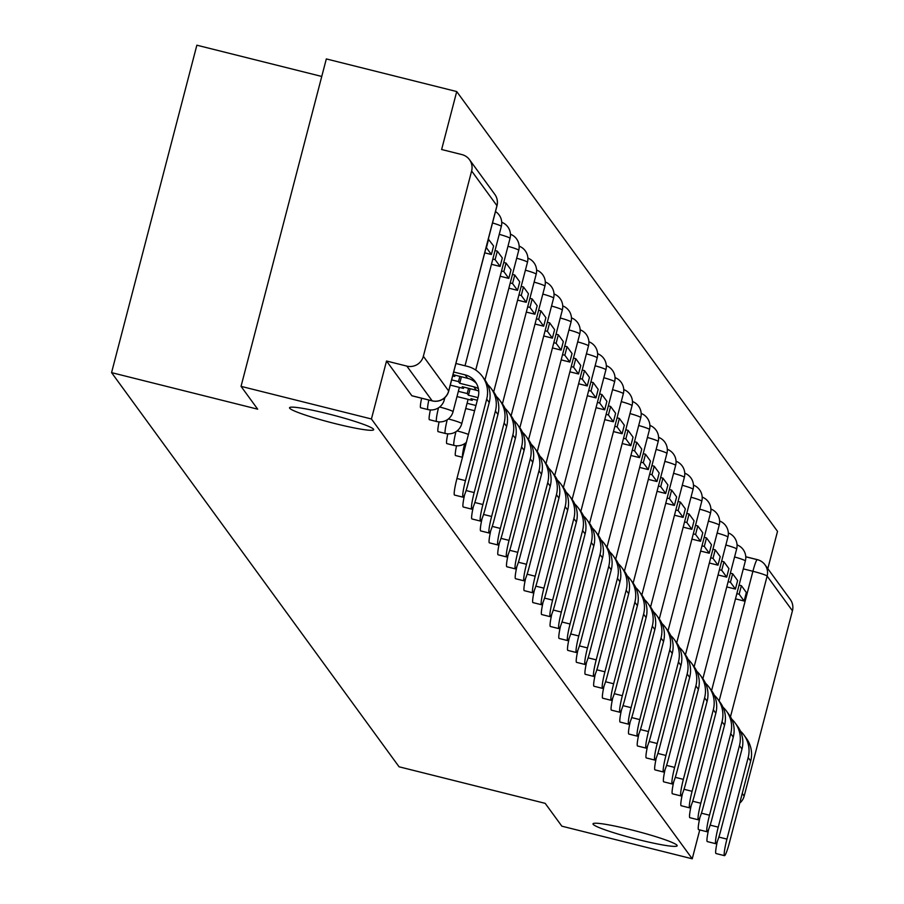 <?xml version="1.0" encoding="UTF-8"?>
<svg xmlns="http://www.w3.org/2000/svg" width="904" height="904" viewBox="0 0 904 904"><rect width="100%" height="100%" fill="white"/><g stroke="black" fill="none" stroke-linecap="round" stroke-linejoin="round"><path stroke-width="1.36" d="M631.512 829.895A43.482 3.865 14.6 0 1 677.164 845.76A43.482 3.865 14.6 0 1 638.665 839.703A43.482 3.865 14.6 0 1 593.013 823.838A43.482 3.865 14.6 0 1 631.512 829.895M328.028 413.817A43.482 3.865 14.6 0 1 373.68 429.682A43.482 3.865 14.6 0 1 335.181 423.626A43.482 3.865 14.6 0 1 289.529 407.76A43.482 3.865 14.6 0 1 328.028 413.817M456.531 445.796A13.583 1.458 104 0 0 455.413 455.469A13.583 1.458 104 0 0 455.526 455.559A13.583 1.458 104 0 0 455.672 455.537M447.808 433.841A13.583 1.458 104 0 0 446.7 443.525A13.583 1.458 104 0 0 446.813 443.604A13.583 1.458 104 0 0 446.949 443.581M439.095 421.897A13.583 1.458 104 0 0 437.988 431.57A13.583 1.458 104 0 0 438.101 431.66A13.583 1.458 104 0 0 438.237 431.637M430.383 409.941A13.583 1.458 104 0 0 429.264 419.625A13.583 1.458 104 0 0 429.377 419.705A13.583 1.458 104 0 0 429.524 419.682M421.614 398.223A13.583 1.458 104 0 0 420.552 407.67A13.583 1.458 104 0 0 420.665 407.76A13.583 1.458 104 0 0 420.801 407.738M767.812 568.661L777.519 531.371L456.723 91.553L441.627 149.51L461.933 154.595A13.583 13.458 -36.1 0 1 471.628 170.969L423.354 356.289L448.666 390.991L496.94 205.671L471.628 170.969M321.756 76.456L196.857 45.2L111.565 372.629L257.685 409.184L241.04 386.358L371.431 418.981L692.238 858.8L561.847 826.177L545.191 803.351L399.071 766.795L111.565 372.629M241.04 386.358L326.321 58.929L456.723 91.553M792.435 610.788L767.123 576.085A13.583 13.458 -36.1 0 0 764.999 564.808L790.311 599.499A13.583 13.458 143.9 0 1 792.435 610.788L744.161 796.108A13.583 13.458 143.9 0 1 739.721 803.125M699.752 829.928L692.238 858.8M432.406 400.867A13.583 1.458 -76 0 1 432.259 400.89A13.583 1.458 -76 0 1 432.146 400.811L406.845 366.109L386.528 361.024L371.431 418.981M406.845 366.109A13.583 13.458 -36.1 0 0 423.354 356.289M386.528 361.024L411.84 395.726A13.583 1.458 104 0 0 411.953 395.805A13.583 1.458 104 0 0 412.088 395.794M463.017 497.177L454.497 495.053A15.289 1.65 -76 0 1 456.949 478.498L465.47 480.623A15.289 1.65 104 0 0 463.017 497.177A15.289 1.65 104 0 0 467.978 484.069L489.222 402.551A27.176 26.905 -36.1 0 0 484.962 379.974L482.453 376.527A27.176 26.905 -36.1 0 0 467.323 366.346L455.91 363.498M452.667 375.94L454.757 376.471L453.525 374.787L467.617 378.313A18.34 18.159 143.9 0 1 476.476 383.533M454.757 376.471L455.096 375.171M453.695 372.007L465.097 374.855A18.34 18.159 143.9 0 1 478.182 396.969L456.949 478.498M465.47 480.623L486.702 399.093A27.176 26.905 -36.1 0 0 482.453 376.527M466.114 490.556L474.182 492.578A15.289 1.65 104 0 0 471.73 509.133L463.21 506.997A15.289 1.65 -76 0 1 464.645 494.624M471.73 509.133A15.289 1.65 104 0 0 476.702 496.025L497.934 414.495A27.176 26.905 -36.1 0 0 493.686 391.918L527.461 262.284A13.583 1.209 -165.4 0 0 527.416 262.137A13.583 1.209 -165.4 0 0 516.681 258.239M450.282 385.115L463.469 388.415L462.249 386.731L476.329 390.257A18.34 18.159 143.9 0 1 478.724 391.036M463.469 388.415L463.808 387.127M461.424 376.765L459.729 383.285L473.82 386.81A18.34 18.159 143.9 0 1 478.385 388.641M459.729 383.285L458.497 381.601L459.865 376.369M451.638 379.883L458.497 381.601M484.736 252.837L491.38 254.499L493.595 245.99L488.318 239.097M491.38 254.499L486.408 247.685L488.623 239.164M474.182 492.578L495.426 411.049A27.176 26.905 -36.1 0 0 487.64 384.539M474.826 502.5L482.905 504.522A15.289 1.65 104 0 0 480.442 521.077L471.933 518.952A15.289 1.65 -76 0 1 473.368 506.568M480.442 521.077A15.289 1.65 104 0 0 485.414 507.969L506.647 426.439A27.176 26.905 -36.1 0 0 502.398 403.873L536.174 274.228A13.583 1.209 -165.4 0 0 536.128 274.082A13.583 1.209 -165.4 0 0 525.393 270.194M456.995 396.562L472.193 400.37L470.961 398.675L477.323 400.269L475.956 405.534M472.193 400.37L472.521 399.071M470.148 388.709L468.441 395.229L478.013 397.624M468.441 395.229L467.221 393.545L468.577 388.313M458.351 391.33L467.221 393.545M491.448 264.284L500.093 266.443L502.308 257.934L497.336 251.12L495.03 250.544M500.093 266.443L495.121 259.629L497.336 251.12M492.816 259.052L495.121 259.629M482.905 504.522L504.138 422.993A27.176 26.905 -36.1 0 0 496.364 396.483M483.538 514.455L491.618 516.478A15.289 1.65 104 0 0 489.166 533.032L480.645 530.897A15.289 1.65 -76 0 1 482.081 518.523M489.166 533.032A15.289 1.65 104 0 0 494.126 519.924L515.37 438.395A27.176 26.905 -36.1 0 0 511.11 415.817L544.886 286.184A13.583 1.209 -165.4 0 0 544.841 286.037A13.583 1.209 -165.4 0 0 534.117 282.138M465.707 408.518L474.6 410.732M467.074 403.286L475.933 405.5M500.161 276.228L508.805 278.398L511.02 269.878L506.048 263.064L503.743 262.488M508.805 278.398L503.833 271.584L506.048 263.064M501.528 270.997L503.833 271.584M491.618 516.478L512.851 434.948A27.176 26.905 -36.1 0 0 505.076 408.427M492.262 526.399L500.33 528.422A15.289 1.65 104 0 0 497.878 544.976L489.358 542.841A15.289 1.65 -76 0 1 490.793 530.467M497.878 544.976A15.289 1.65 104 0 0 502.85 531.868L524.083 450.339A27.176 26.905 -36.1 0 0 519.834 427.773L553.598 298.128A13.583 1.209 -165.4 0 0 553.564 297.981A13.583 1.209 -165.4 0 0 542.829 294.082M508.884 288.184L517.529 290.342L519.743 281.833L514.771 275.019L512.466 274.443M517.529 290.342L512.545 283.528L514.771 275.019M510.24 282.952L512.545 283.528M500.33 528.422L521.574 446.892A27.176 26.905 -36.1 0 0 513.788 420.383M500.974 538.355L509.042 540.377A15.289 1.65 104 0 0 506.59 556.92L498.081 554.796A15.289 1.65 -76 0 1 499.505 542.411M506.59 556.92A15.289 1.65 104 0 0 511.562 543.824L532.795 462.294A27.176 26.905 -36.1 0 0 528.546 439.717L562.322 310.072A13.583 1.209 -165.4 0 0 562.277 309.925A13.583 1.209 -165.4 0 0 551.542 306.038M517.596 300.128L526.241 302.298L528.456 293.777L523.484 286.963L521.179 286.387M526.241 302.298L521.269 295.472L523.484 286.963M518.964 294.896L521.269 295.472M509.042 540.377L530.286 458.848A27.176 26.905 -36.1 0 0 522.501 432.327M509.686 550.299L517.766 552.321A15.289 1.65 104 0 0 515.314 568.876L506.794 566.74A15.289 1.65 -76 0 1 508.229 554.367M515.314 568.876A15.289 1.65 104 0 0 520.275 555.768L541.519 474.238A27.176 26.905 -36.1 0 0 537.258 451.672L571.034 322.027A13.583 1.209 -165.4 0 0 570.989 321.88A13.583 1.209 -165.4 0 0 560.254 317.982M526.309 312.083L534.953 314.242L537.168 305.733L532.196 298.919L529.891 298.331M534.953 314.242L529.981 307.428L532.196 298.919M527.676 306.851L529.981 307.428M517.766 552.321L538.999 470.792A27.176 26.905 -36.1 0 0 531.224 444.282M518.41 562.254L526.478 564.265A15.289 1.65 104 0 0 524.026 580.82L515.506 578.696A15.289 1.65 -76 0 1 516.941 566.311M524.026 580.82A15.289 1.65 104 0 0 528.998 567.723L550.231 486.194A27.176 26.905 -36.1 0 0 545.971 463.616L579.746 333.971A13.583 1.209 -165.4 0 0 579.701 333.825A13.583 1.209 -165.4 0 0 568.978 329.937M535.032 324.027L543.666 326.197L545.892 317.677L540.92 310.863L538.603 310.287M543.666 326.197L538.694 319.372L540.92 310.863M536.388 318.796L538.694 319.372M526.478 564.265L547.711 482.747A27.176 26.905 -36.1 0 0 539.937 456.226M527.122 574.198L535.191 576.221A15.289 1.65 104 0 0 532.738 592.775L524.218 590.64A15.289 1.65 -76 0 1 525.653 578.266M532.738 592.775A15.289 1.65 104 0 0 537.711 579.667L558.943 498.138A27.176 26.905 -36.1 0 0 554.694 475.572L588.47 345.927A13.583 1.209 -165.4 0 0 588.425 345.78A13.583 1.209 -165.4 0 0 577.69 341.881M543.745 335.983L552.389 338.141L554.604 329.632L549.632 322.807L547.327 322.231M552.389 338.141L547.417 331.327L549.632 322.807M545.101 330.751L547.417 331.327M535.191 576.221L556.435 494.691A27.176 26.905 -36.1 0 0 548.649 468.182M535.835 586.154L543.914 588.165A15.289 1.65 104 0 0 541.462 604.719L532.942 602.595A15.289 1.65 -76 0 1 534.377 590.21M541.462 604.719A15.289 1.65 104 0 0 546.423 591.611L567.667 510.093A27.176 26.905 -36.1 0 0 563.407 487.516L597.182 357.871A13.583 1.209 -165.4 0 0 597.137 357.724A13.583 1.209 -165.4 0 0 586.402 353.837M552.457 347.927L561.101 350.097L563.316 341.576L558.344 334.762L556.039 334.186M561.101 350.097L556.129 343.271L558.344 334.762M553.824 342.695L556.129 343.271M543.914 588.165L565.147 506.635A27.176 26.905 -36.1 0 0 557.372 480.126M544.547 598.098L552.626 600.12A15.289 1.65 104 0 0 550.174 616.675L541.654 614.539A15.289 1.65 -76 0 1 543.089 602.166M550.174 616.675A15.289 1.65 104 0 0 555.135 603.567L576.379 522.037A27.176 26.905 -36.1 0 0 572.119 499.46L605.895 369.826A13.583 1.209 -165.4 0 0 605.849 369.679A13.583 1.209 -165.4 0 0 595.126 365.781M561.169 359.882L569.814 362.041L572.04 353.532L567.068 346.707L564.751 346.13M569.814 362.041L564.842 355.227L567.068 346.707M562.537 354.65L564.842 355.227M552.626 600.12L573.859 518.591A27.176 26.905 -36.1 0 0 566.085 492.081M553.271 610.042L561.339 612.064A15.289 1.65 104 0 0 558.887 628.619L550.366 626.495A15.289 1.65 -76 0 1 551.802 614.11M558.887 628.619A15.289 1.65 104 0 0 563.859 615.511L585.091 533.981A27.176 26.905 -36.1 0 0 580.843 511.415L614.618 381.77A13.583 1.209 -165.4 0 0 614.573 381.624A13.583 1.209 -165.4 0 0 603.838 377.736M569.893 371.826L578.537 373.985L580.752 365.476L575.78 358.662L573.475 358.086M578.537 373.985L573.565 367.171L575.78 358.662M571.249 366.595L573.565 367.171M561.339 612.064L582.583 530.535A27.176 26.905 -36.1 0 0 574.797 504.025M561.983 621.997L570.062 624.02A15.289 1.65 104 0 0 567.599 640.574L559.09 638.439A15.289 1.65 -76 0 1 560.525 626.065M567.599 640.574A15.289 1.65 104 0 0 572.571 627.466L593.804 545.937A27.176 26.905 -36.1 0 0 589.555 523.359L623.331 393.726A13.583 1.209 -165.4 0 0 623.285 393.579A13.583 1.209 -165.4 0 0 612.55 389.68M578.605 383.771L587.25 385.94L589.464 377.42L584.492 370.606L582.187 370.03M587.25 385.94L582.278 379.126L584.492 370.606M579.972 378.539L582.278 379.126M570.062 624.02L591.295 542.49A27.176 26.905 -36.1 0 0 583.521 515.969M570.695 633.941L578.775 635.964A15.289 1.65 104 0 0 576.323 652.519L567.802 650.383A15.289 1.65 -76 0 1 569.237 638.009M576.323 652.519A15.289 1.65 104 0 0 581.283 639.41L602.527 557.881A27.176 26.905 -36.1 0 0 598.267 535.315L632.043 405.67A13.583 1.209 -165.4 0 0 631.998 405.523A13.583 1.209 -165.4 0 0 621.274 401.625M587.317 395.726L595.962 397.884L598.177 389.375L593.205 382.561L590.9 381.985M595.962 397.884L590.99 391.07L593.205 382.561M588.685 390.494L590.99 391.07M578.775 635.964L600.007 554.434A27.176 26.905 -36.1 0 0 592.233 527.925M579.419 645.897L587.487 647.919A15.289 1.65 104 0 0 585.035 664.463L576.515 662.338A15.289 1.65 -76 0 1 577.95 649.953M585.035 664.463A15.289 1.65 104 0 0 590.007 651.366L611.24 569.836A27.176 26.905 -36.1 0 0 606.991 547.259L640.755 417.614A13.583 1.209 -165.4 0 0 640.721 417.467A13.583 1.209 -165.4 0 0 629.986 413.58M596.041 407.67L604.686 409.84L606.9 401.319L601.928 394.506L599.623 393.929M604.686 409.84L599.702 403.014L601.928 394.506M597.397 402.438L599.702 403.014M587.487 647.919L608.731 566.39A27.176 26.905 -36.1 0 0 600.945 539.869M588.131 657.841L596.199 659.864A15.289 1.65 104 0 0 593.747 676.418L585.238 674.282A15.289 1.65 -76 0 1 586.662 661.909M593.747 676.418A15.289 1.65 104 0 0 598.719 663.31L619.952 581.78A27.176 26.905 -36.1 0 0 615.703 559.214L649.479 429.569A13.583 1.209 -165.4 0 0 649.434 429.423A13.583 1.209 -165.4 0 0 638.699 425.524M604.753 419.625L613.398 421.784L615.613 413.275L610.641 406.461L608.336 405.873M613.398 421.784L608.426 414.97L610.641 406.461M606.121 414.394L608.426 414.97M596.199 659.864L617.443 578.334A27.176 26.905 -36.1 0 0 609.658 551.824M596.843 669.796L604.923 671.819A15.289 1.65 104 0 0 602.471 688.362L593.951 686.238A15.289 1.65 -76 0 1 595.386 673.853M602.471 688.362A15.289 1.65 104 0 0 607.431 675.265L628.675 593.736A27.176 26.905 -36.1 0 0 624.415 571.158L658.191 441.514A13.583 1.209 -165.4 0 0 658.146 441.367A13.583 1.209 -165.4 0 0 647.411 437.479M613.466 431.57L622.11 433.739L624.325 425.219L619.353 418.405L617.048 417.829M622.11 433.739L617.138 426.914L619.353 418.405M614.833 426.338L617.138 426.914M604.923 671.819L626.156 590.289A27.176 26.905 -36.1 0 0 618.381 563.768M605.567 681.74L613.635 683.763A15.289 1.65 104 0 0 611.183 700.317L602.663 698.182A15.289 1.65 -76 0 1 604.098 685.808M611.183 700.317A15.289 1.65 104 0 0 616.155 687.209L637.388 605.68A27.176 26.905 -36.1 0 0 633.128 583.114L666.903 453.469A13.583 1.209 -165.4 0 0 666.858 453.322A13.583 1.209 -165.4 0 0 656.134 449.424M622.189 443.525L630.822 445.683L633.049 437.174L628.077 430.349L625.76 429.773M630.822 445.683L625.851 438.869L628.077 430.349M623.545 438.293L625.851 438.869M613.635 683.763L634.868 602.234A27.176 26.905 -36.1 0 0 627.093 575.724M614.279 693.696L622.347 695.707A15.289 1.65 104 0 0 619.895 712.262L611.375 710.137A15.289 1.65 -76 0 1 612.81 697.752M619.895 712.262A15.289 1.65 104 0 0 624.867 699.154L646.1 617.635A27.176 26.905 -36.1 0 0 641.851 595.058L675.627 465.413A13.583 1.209 -165.4 0 0 675.582 465.266A13.583 1.209 -165.4 0 0 664.847 461.379M630.902 455.469L639.546 457.639L641.761 449.118L636.789 442.305L634.484 441.728M639.546 457.639L634.574 450.813L636.789 442.305M632.258 450.237L634.574 450.813M622.347 695.707L643.591 614.178A27.176 26.905 -36.1 0 0 635.806 587.668M622.992 705.64L631.071 707.662A15.289 1.65 104 0 0 628.619 724.217L620.099 722.081A15.289 1.65 -76 0 1 621.534 709.708M628.619 724.217A15.289 1.65 104 0 0 633.58 711.109L654.824 629.579A27.176 26.905 -36.1 0 0 650.564 607.002L648.055 603.556A27.176 26.905 -36.1 0 0 644.529 599.623M639.614 467.424L648.258 469.583L650.473 461.074L645.501 454.249L643.196 453.672M648.258 469.583L643.286 462.769L645.501 454.249M640.981 462.193L643.286 462.769M631.071 707.662L652.304 626.133A27.176 26.905 -36.1 0 0 648.055 603.556M631.704 717.584L639.783 719.607A15.289 1.65 104 0 0 637.331 736.161L628.811 734.037A15.289 1.65 -76 0 1 630.246 721.652M637.331 736.161A15.289 1.65 104 0 0 642.292 723.053L663.536 641.524A27.176 26.905 -36.1 0 0 659.276 618.957L693.052 489.313A13.583 1.209 -165.4 0 0 693.006 489.166A13.583 1.209 -165.4 0 0 682.283 485.278M648.326 479.369L656.971 481.527L659.197 473.018L654.225 466.204L651.908 465.628M656.971 481.527L651.999 474.713L654.225 466.204M649.693 474.137L651.999 474.713M639.783 719.607L661.016 638.077A27.176 26.905 -36.1 0 0 653.242 611.567M640.427 729.539L648.496 731.562A15.289 1.65 104 0 0 646.044 748.116L637.523 745.981A15.289 1.65 -76 0 1 638.958 733.607M646.044 748.116A15.289 1.65 104 0 0 651.016 735.009L672.248 653.479A27.176 26.905 -36.1 0 0 667.999 630.902L665.48 627.455A27.176 26.905 -36.1 0 0 661.954 623.511M657.05 491.313L665.694 493.482L667.909 484.962L662.937 478.148L660.632 477.572M665.694 493.482L660.722 486.668L662.937 478.148M658.406 486.081L660.722 486.668M648.496 731.562L669.74 650.032A27.176 26.905 -36.1 0 0 665.48 627.455M649.14 741.483L657.219 743.506A15.289 1.65 104 0 0 654.767 760.061L646.247 757.925A15.289 1.65 -76 0 1 647.682 745.551M654.767 760.061A15.289 1.65 104 0 0 659.728 746.953L680.961 665.423A27.176 26.905 -36.1 0 0 676.712 642.857L710.487 513.212A13.583 1.209 -165.4 0 0 710.442 513.065A13.583 1.209 -165.4 0 0 699.707 509.167M665.762 503.268L674.407 505.426L676.621 496.917L671.649 490.104L669.344 489.527M674.407 505.426L669.435 498.612L671.649 490.104M667.129 498.036L669.435 498.612M657.219 743.506L678.452 661.977A27.176 26.905 -36.1 0 0 670.678 635.467M657.852 753.439L665.932 755.461A15.289 1.65 104 0 0 663.479 772.005L654.959 769.88A15.289 1.65 -76 0 1 656.394 757.495M663.479 772.005A15.289 1.65 104 0 0 668.44 758.908L689.684 677.379A27.176 26.905 -36.1 0 0 685.424 654.801L682.915 651.355A27.176 26.905 -36.1 0 0 679.39 647.411M674.474 515.212L683.119 517.382L685.334 508.862L680.362 502.048L678.056 501.471M683.119 517.382L678.147 510.557L680.362 502.048M675.842 509.98L678.147 510.557M665.932 755.461L687.164 673.932A27.176 26.905 -36.1 0 0 682.915 651.355M666.576 765.383L674.644 767.406A15.289 1.65 104 0 0 672.192 783.96L663.672 781.824A15.289 1.65 -76 0 1 665.107 769.451M672.192 783.96A15.289 1.65 104 0 0 677.164 770.852L698.396 689.323A27.176 26.905 -36.1 0 0 694.148 666.756L727.912 537.112A13.583 1.209 -165.4 0 0 727.878 536.965A13.583 1.209 -165.4 0 0 717.143 533.066M683.198 527.168L691.842 529.326L694.057 520.817L689.085 514.003L686.78 513.415M691.842 529.326L686.87 522.512L689.085 514.003M684.554 521.936L686.87 522.512M674.644 767.406L695.888 685.876A27.176 26.905 -36.1 0 0 688.102 659.366M675.288 777.338L683.356 779.361A15.289 1.65 104 0 0 680.904 795.904L672.395 793.78A15.289 1.65 -76 0 1 673.819 781.395M680.904 795.904A15.289 1.65 104 0 0 685.876 782.807L707.109 701.278A27.176 26.905 -36.1 0 0 702.86 678.701L700.34 675.254A27.176 26.905 -36.1 0 0 696.814 671.31M691.91 539.112L700.555 541.281L702.77 532.761L697.798 525.947L695.492 525.371M700.555 541.281L695.583 534.456L697.798 525.947M693.278 533.88L695.583 534.456M683.356 779.361L704.6 697.831A27.176 26.905 -36.1 0 0 700.34 675.254M684 789.282L692.08 791.305A15.289 1.65 104 0 0 689.628 807.86L681.107 805.724A15.289 1.65 -76 0 1 682.543 793.35M689.628 807.86A15.289 1.65 104 0 0 694.588 794.752L715.832 713.222A27.176 26.905 -36.1 0 0 711.572 690.656L745.348 561.011A13.583 1.209 -165.4 0 0 745.303 560.864A13.583 1.209 -165.4 0 0 734.568 556.966M700.623 551.067L709.267 553.225L711.482 544.716L706.51 537.891L704.205 537.315M709.267 553.225L704.295 546.411L706.51 537.891M701.99 545.835L704.295 546.411M692.08 791.305L713.312 709.776A27.176 26.905 -36.1 0 0 705.538 683.266M692.724 801.238L700.792 803.249A15.289 1.65 104 0 0 698.34 819.804L689.82 817.679A15.289 1.65 -76 0 1 691.255 805.294M698.34 819.804A15.289 1.65 104 0 0 703.312 806.696L724.545 725.177A27.176 26.905 -36.1 0 0 720.285 702.6L717.776 699.154A27.176 26.905 -36.1 0 0 714.25 695.21M709.346 563.011L717.979 565.181L720.205 556.661L715.233 549.847L712.917 549.27M717.979 565.181L713.007 558.356L715.233 549.847M710.702 557.779L713.007 558.356M700.792 803.249L722.025 721.72A27.176 26.905 -36.1 0 0 717.776 699.154M701.436 813.182L709.504 815.205A15.289 1.65 104 0 0 707.052 831.759L698.532 829.623A15.289 1.65 -76 0 1 699.967 817.25M707.052 831.759A15.289 1.65 104 0 0 712.024 818.651L733.257 737.122A27.176 26.905 -36.1 0 0 729.008 714.544L726.488 711.098A27.176 26.905 -36.1 0 0 722.963 707.165M718.058 574.967L726.703 577.125L728.918 568.616L723.946 561.791L721.641 561.214M726.703 577.125L721.731 570.311L723.946 561.791M719.414 569.735L721.731 570.311M709.504 815.205L730.748 733.675A27.176 26.905 -36.1 0 0 726.488 711.098M710.149 825.126L718.228 827.149A15.289 1.65 104 0 0 715.776 843.703L707.256 841.579A15.289 1.65 -76 0 1 708.691 829.194M715.776 843.703A15.289 1.65 104 0 0 720.737 830.595L741.981 749.066A27.176 26.905 -36.1 0 0 737.72 726.5L735.212 723.053A27.176 26.905 -36.1 0 0 731.686 719.109M726.771 586.911L735.415 589.069L737.63 580.56L732.658 573.746L730.353 573.17M735.415 589.069L730.443 582.255L732.658 573.746M728.138 581.679L730.443 582.255M718.228 827.149L739.461 745.619A27.176 26.905 -36.1 0 0 735.212 723.053M718.861 837.081L726.94 839.104A15.289 1.65 104 0 0 724.488 855.659L715.968 853.523A15.289 1.65 -76 0 1 717.403 841.149M724.488 855.659A15.289 1.65 104 0 0 729.449 842.551L750.693 761.021A27.176 26.905 -36.1 0 0 746.433 738.444L743.924 734.997A27.176 26.905 -36.1 0 0 740.399 731.053M735.483 598.855L744.128 601.024L746.354 592.504L741.382 585.69L739.065 585.114M744.128 601.024L739.156 594.211L741.382 585.69M736.85 593.623L739.156 594.211M726.94 839.104L748.173 757.575A27.176 26.905 -36.1 0 0 743.924 734.997M462.532 457.074A13.583 1.458 -76 0 1 464.656 443.661M446.813 443.604L454.023 445.412A13.583 1.458 -76 0 1 453.91 445.322A13.583 1.458 -76 0 1 455.944 431.716M438.101 431.66L445.31 433.457A13.583 1.458 -76 0 1 445.186 433.378A13.583 1.458 -76 0 1 447.22 419.761M429.377 419.705L436.587 421.513A13.583 1.458 -76 0 1 436.474 421.422A13.583 1.458 -76 0 1 438.508 407.817M420.665 407.76L427.874 409.557A13.583 1.458 -76 0 1 427.761 409.478A13.583 1.458 -76 0 1 428.824 400.031M719.121 700.995L752.908 571.283A13.583 1.458 -76 0 1 757.315 559.632A13.583 1.458 -76 0 1 757.428 559.712A13.583 13.458 -36.1 0 1 764.999 564.808A13.583 13.583 0 0 0 757.315 559.632L745.766 556.74M743.303 568.876L752.908 571.283A13.583 1.209 -165.4 0 1 767.123 576.085L730.477 716.793M742.24 793.475L744.161 796.108M444.904 397.579L444.316 399.805A13.583 1.209 -165.4 0 0 444.282 399.658A13.583 1.209 14.6 0 0 443.175 398.969M501.2 226.542A13.583 1.209 -165.4 0 0 501.313 226.429A13.583 1.209 -165.4 0 0 501.268 226.282A13.583 1.209 -165.4 0 0 492.522 222.96M459.379 387.398L453.04 411.749A13.583 1.209 -165.4 0 0 452.994 411.602A13.583 1.209 14.6 0 0 439.626 407.015M509.912 238.486A13.583 1.209 -165.4 0 0 510.025 238.385A13.583 1.209 -165.4 0 0 509.98 238.238A13.583 1.209 -165.4 0 0 499.245 234.339M468.102 399.342L461.752 423.705A13.583 1.209 -165.4 0 0 461.707 423.558A13.583 1.209 14.6 0 0 448.35 418.959M518.636 250.442A13.583 1.209 -165.4 0 0 518.738 250.329A13.583 1.209 -165.4 0 0 518.693 250.182A13.583 1.209 -165.4 0 0 507.969 246.295M457.062 430.914A13.583 1.209 14.6 0 1 468.43 434.428M527.348 262.386A13.583 1.209 -165.4 0 0 527.461 262.284A13.583 13.583 0 0 0 519.156 246.159M536.061 274.33A13.583 1.209 -165.4 0 0 536.174 274.228A13.583 13.583 0 0 0 527.879 258.115M544.773 286.285A13.583 1.209 -165.4 0 0 544.886 286.184A13.583 13.583 0 0 0 536.592 270.059M553.497 298.23A13.583 1.209 -165.4 0 0 553.598 298.128A13.583 13.583 0 0 0 545.304 282.014M562.209 310.185A13.583 1.209 -165.4 0 0 562.322 310.072A13.583 13.583 0 0 0 554.016 293.958M570.921 322.129A13.583 1.209 -165.4 0 0 571.034 322.027A13.583 13.583 0 0 0 562.74 305.914M579.645 334.084A13.583 1.209 -165.4 0 0 579.746 333.971A13.583 13.583 0 0 0 571.452 317.858M588.357 346.029A13.583 1.209 -165.4 0 0 588.47 345.927A13.583 13.583 0 0 0 580.165 329.802M597.069 357.984A13.583 1.209 -165.4 0 0 597.182 357.871A13.583 13.583 0 0 0 588.888 341.757M605.793 369.928A13.583 1.209 -165.4 0 0 605.895 369.826A13.583 13.583 0 0 0 597.601 353.701M614.505 381.872A13.583 1.209 -165.4 0 0 614.618 381.77A13.583 13.583 0 0 0 606.313 365.657M623.218 393.828A13.583 1.209 -165.4 0 0 623.331 393.726A13.583 13.583 0 0 0 615.036 377.601M631.93 405.772A13.583 1.209 -165.4 0 0 632.043 405.67A13.583 13.583 0 0 0 623.749 389.556M640.654 417.727A13.583 1.209 -165.4 0 0 640.755 417.614A13.583 13.583 0 0 0 632.461 401.5M649.366 429.671A13.583 1.209 -165.4 0 0 649.479 429.569A13.583 13.583 0 0 0 641.173 413.456M658.078 441.627A13.583 1.209 -165.4 0 0 658.191 441.514A13.583 13.583 0 0 0 649.897 425.4M666.802 453.571A13.583 1.209 -165.4 0 0 666.903 453.469A13.583 13.583 0 0 0 658.609 437.344M675.514 465.526A13.583 1.209 -165.4 0 0 675.627 465.413A13.583 13.583 0 0 0 667.321 449.299M684.226 477.47A13.583 1.209 -165.4 0 0 684.339 477.368A13.583 1.209 -165.4 0 0 684.294 477.222A13.583 1.209 -165.4 0 0 673.559 473.323M692.95 489.414A13.583 1.209 -165.4 0 0 693.052 489.313A13.583 13.583 0 0 0 684.757 473.199M701.662 501.37A13.583 1.209 -165.4 0 0 701.775 501.268A13.583 1.209 -165.4 0 0 701.73 501.121A13.583 1.209 -165.4 0 0 690.995 497.223M710.374 513.314A13.583 1.209 -165.4 0 0 710.487 513.212A13.583 13.583 0 0 0 702.193 497.098M719.087 525.269A13.583 1.209 -165.4 0 0 719.2 525.156A13.583 1.209 -165.4 0 0 719.155 525.009A13.583 1.209 -165.4 0 0 708.431 521.122M727.81 537.213A13.583 1.209 -165.4 0 0 727.912 537.112A13.583 13.583 0 0 0 719.618 520.998M736.523 549.169A13.583 1.209 -165.4 0 0 736.636 549.056A13.583 1.209 -165.4 0 0 736.59 548.909A13.583 1.209 -165.4 0 0 725.856 545.022M745.235 561.113A13.583 1.209 -165.4 0 0 745.348 561.011A13.583 13.583 0 0 0 737.054 544.886M411.84 395.726L432.146 400.811A13.583 13.458 143.9 0 0 448.666 390.991A13.583 1.209 14.6 0 1 448.712 391.138L496.985 205.818A13.583 1.209 14.6 0 1 496.872 205.92M745.766 556.796L757.179 559.655M494.816 194.383A13.583 13.458 -36.1 0 1 496.94 205.671A13.583 1.209 14.6 0 1 496.985 205.818A13.583 13.583 0 0 0 494.816 194.383L469.504 159.68M465.097 374.855L467.617 378.313M486.702 399.093L489.222 402.551M473.82 386.81L476.329 390.257M495.426 411.049L497.934 414.495M504.138 422.993L506.647 426.439M512.851 434.948L515.37 438.395M521.574 446.892L524.083 450.339M530.286 458.848L532.795 462.294M538.999 470.792L541.519 474.238M547.711 482.747L550.231 486.194M556.435 494.691L558.943 498.138M565.147 506.635L567.667 510.093M573.859 518.591L576.379 522.037M582.583 530.535L585.091 533.981M591.295 542.49L593.804 545.937M600.007 554.434L602.527 557.881M608.731 566.39L611.24 569.836M617.443 578.334L619.952 581.78M626.156 590.289L628.675 593.736M634.868 602.234L637.388 605.68M643.591 614.178L646.1 617.635M652.304 626.133L654.824 629.579M661.016 638.077L663.536 641.524M669.74 650.032L672.248 653.479M678.452 661.977L680.961 665.423M687.164 673.932L689.684 677.379M695.888 685.876L698.396 689.323M704.6 697.831L707.109 701.278M713.312 709.776L715.832 713.222M722.025 721.72L724.545 725.177M730.748 733.675L733.257 737.122M739.461 745.619L741.981 749.066M748.173 757.575L750.693 761.021M427.874 409.557A13.583 13.583 0 0 0 444.316 399.805M455.526 455.559L462.475 457.288M465.018 365.77L501.313 226.429A13.583 13.583 0 0 0 495.482 211.559M436.587 421.513A13.583 13.583 0 0 0 453.04 411.749M475.719 370.064L510.025 238.385A13.583 13.583 0 0 0 501.731 222.26M445.31 433.457A13.583 13.583 0 0 0 461.752 423.705M484.973 379.974L518.738 250.329A13.583 13.583 0 0 0 510.444 234.215M454.023 445.412A13.583 13.583 0 0 0 466.362 442.372M650.564 607.013L684.339 477.368A13.583 13.583 0 0 0 676.045 461.243M667.999 630.913L701.775 501.268A13.583 13.583 0 0 0 693.47 485.143M685.435 654.812L719.2 525.156A13.583 13.583 0 0 0 710.906 509.042M702.86 678.712L736.636 549.056A13.583 13.583 0 0 0 728.33 532.942M411.953 395.805L432.259 400.89A13.583 13.583 0 0 0 448.712 391.138M491.166 388.471L493.686 391.918M499.878 400.427L502.398 403.873M508.602 412.371L511.11 415.817M517.314 424.326L519.834 427.773M526.026 436.27L528.546 439.717M534.75 448.226L537.258 451.672M543.462 460.17L545.971 463.616M552.174 472.125L554.694 475.572M560.898 484.069L563.407 487.516M569.61 496.013L572.119 499.46M578.323 507.969L580.843 511.415M587.035 519.913L589.555 523.359M595.759 531.868L598.267 535.315M604.471 543.812L606.991 547.259M613.183 555.768L615.703 559.214M621.907 567.712L624.415 571.158M630.619 579.667L633.128 583.114M639.331 591.611L641.851 595.058M656.767 615.511L659.276 618.957M674.192 639.41L676.712 642.857M691.628 663.31L694.148 666.756M709.064 687.209L711.572 690.656"/></g></svg>
